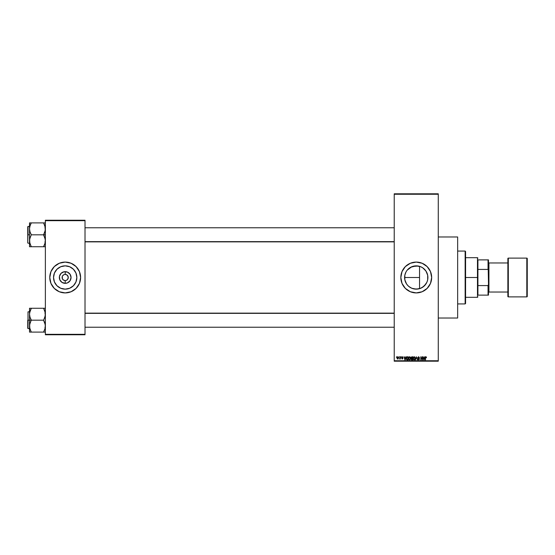 <?xml version="1.0" encoding="UTF-8"?>
<svg xmlns="http://www.w3.org/2000/svg" width="555" height="555" viewBox="0 0 555 555"><rect width="100%" height="100%" fill="white"/><g stroke="black" fill="none" stroke-linecap="round" stroke-linejoin="round"><path stroke-width="0.83" d="M418.29 288.968L413.961 288.919L411.775 288.253L416.25 289.148A11.648 11.648 0 0 1 404.602 277.5A11.648 11.648 0 0 1 416.25 265.852L410.735 267.239L407.252 270.105L410.735 267.239M427.704 275.398L427.669 279.775L427.01 281.954L425.935 283.973L422.723 287.185L420.704 288.26L416.25 289.148L411.796 288.26L408.862 286.505M408.022 285.742L406.565 283.973L404.831 279.789L404.831 275.218L405.983 271.999M405.989 283.015L406.579 283.987M412.573 266.449L418.297 266.032M416.25 262.085A15.415 15.415 0 0 0 400.835 277.5A15.415 15.415 0 0 0 416.25 292.915A15.415 15.415 0 0 1 400.835 277.5A15.415 15.415 0 0 1 416.25 262.085L422.147 263.257L427.149 266.601L430.493 271.603L431.665 277.5L430.493 283.397L427.149 288.399L422.147 291.743L416.25 292.915L410.353 291.743L405.351 288.399L402.007 283.397L400.835 277.5L402.007 271.603L405.351 266.601L410.353 263.257L416.25 262.085A15.415 15.415 0 0 1 431.665 277.5A15.415 15.415 0 0 1 416.25 292.915A15.415 15.415 0 0 0 431.665 277.5A15.415 15.415 0 0 0 416.25 262.085M438.277 318.022L457.653 318.022L457.653 236.978L438.277 236.978L457.653 236.978L457.653 318.022L438.277 318.022M68.036 276.321L66.905 274.933L65.192 274.42A3.08 3.08 0 0 1 68.272 277.5A3.08 3.08 0 0 1 65.192 280.58L63.478 280.067L62.34 278.679L63.478 280.067L65.192 280.58A3.08 3.08 0 0 1 62.104 277.5A3.08 3.08 0 0 1 65.192 274.42A3.08 3.08 0 0 0 62.104 277.5A3.08 3.08 0 0 0 65.192 280.58L65.795 280.525L65.192 280.58L65.192 283.348A5.848 5.848 0 0 1 59.343 277.5A5.848 5.848 0 0 1 65.192 271.652L65.192 274.42L66.905 274.933L68.216 276.896L67.752 279.214L66.371 280.351M62.625 275.786L64.012 274.649M64.789 274.441L65.192 274.42L64.789 274.441M65.192 289.148A11.648 11.648 0 0 1 53.544 277.5A11.648 11.648 0 0 1 65.192 265.852L69.646 266.74L73.427 269.265L75.952 273.046L76.84 277.5L75.952 281.954L73.427 285.735L69.646 288.26L65.192 289.148L60.731 288.26L56.957 285.735L54.432 281.954L53.544 277.5L54.432 273.046L56.957 269.265L60.731 266.74L65.192 265.852A11.648 11.648 0 0 1 76.84 277.5A11.648 11.648 0 0 1 65.192 289.148M65.192 262.085A15.415 15.415 0 0 0 49.777 277.5A15.415 15.415 0 0 0 65.192 292.915A15.415 15.415 0 0 1 49.777 277.5A15.415 15.415 0 0 1 65.192 262.085L71.089 263.257L76.091 266.601L79.434 271.603L80.607 277.5L79.434 283.397L76.091 288.399L71.089 291.743L65.192 292.915L59.288 291.743L54.286 288.399L50.949 283.397L49.777 277.5L50.949 271.603L54.286 266.601L59.288 263.257L65.192 262.085A15.415 15.415 0 0 1 80.607 277.5A15.415 15.415 0 0 1 65.192 292.915A15.415 15.415 0 0 0 80.607 277.5A15.415 15.415 0 0 0 65.192 262.085M394.223 194.25L394.223 360.75L438.277 360.75L438.277 194.25L394.223 194.25L394.223 193.813L438.277 193.813L438.277 194.25L438.277 193.813L394.223 193.813L394.223 361.187L438.277 361.187L438.277 194.25L394.223 194.25M398.948 357.226L399.232 356.789L398.948 357.226M400.072 358.669L399.475 358.946L400.356 356.789L400.356 359.029L399.475 358.946L400.072 357.947L399.475 358.946L400.356 359.029L400.356 356.789L400.072 359.029M400.877 357.226L401.154 356.789L400.877 357.226M401.875 357.364L402.25 357.066L401.875 357.413L402.25 357.066L402.673 357.503L402.25 357.066L402.673 357.503L402.25 357.066L401.945 357.614L402.916 358.426L402.285 359.071L401.633 358.426L402.639 358.475L401.633 357.191L402.41 356.754L402.93 357.33L401.903 357.274L402.902 358.294L402.285 359.071L401.633 358.426L402.34 358.745L402.611 358.37L401.591 357.469L402.639 358.475L401.633 358.426L402.285 359.071L402.916 358.426L401.875 357.413L402.25 357.066L402.958 357.469L402.271 356.747L402.958 357.469L402.25 357.066L401.875 357.413L402.916 358.426L402.222 359.064M405.747 356.789L405.185 359.869L403.998 356.789L404.533 357.704L405.504 357.704L404.533 357.704L403.998 356.789L404.893 359.869L406.038 356.789L405.185 359.869L404.29 356.789M408.494 358.592L408.757 357.219L410.027 356.879L410.644 358.287L410.076 359.751L408.841 359.557L408.494 358.037L409.562 356.747L408.757 357.219L408.48 358.322L409.562 359.911L410.644 358.287L410.367 357.233L410.644 358.287L410.367 357.233L409.562 356.747L410.367 357.233M414.169 356.747L414.904 357.129L415.251 358.287L414.96 359.46L414.169 359.911L413.399 359.494L413.087 358.461L413.364 357.219L414.106 356.747L413.364 357.219L413.087 358.322L414.169 359.911L415.251 358.287L414.973 357.233L415.251 358.287L414.973 357.233L414.169 356.747L414.973 357.233L414.169 356.747L413.364 357.219L414.169 356.747M425.498 359.869L425.22 357.774L425.851 356.747L426.462 357.607L425.539 357.337L425.498 359.869L425.317 357.101L425.851 356.747L425.22 357.774L425.22 359.869L425.539 357.337L426.462 357.704L426.296 356.962L426.462 357.704L425.845 357.108L425.498 357.753M424.644 356.789L424.089 359.869L422.896 356.789L423.43 357.704L424.402 357.704L423.43 357.704L422.896 356.789L423.791 359.869L424.943 356.789L424.089 359.869L423.188 356.789M422.3 356.789L422.577 359.869L421.092 357.399L420.815 359.869L420.815 356.789L422.3 359.252L420.815 356.789L420.815 359.869L421.092 357.399L422.577 359.869L422.577 356.789L422.279 359.869M417.693 357.642L418.664 356.747L419.497 357.788L418.678 357.122L417.991 357.469L419.365 358.759L419.296 359.536L418.616 359.911L417.769 358.988L418.657 359.55L419.087 358.808L417.693 357.642L419.046 358.738L418.609 359.55L417.769 358.988L418.616 359.911L419.413 359.064L417.971 357.635L418.539 357.108L419.497 357.788L418.567 356.747L417.693 357.642L418.567 356.747L417.693 357.642L418.116 358.37L417.7 357.753M416.347 357.635L415.438 359.869L416.319 356.789L417.422 359.869L416.472 357.149L415.438 359.869L416.472 357.149L417.422 359.869L416.521 357.392M411.817 359.869L411.047 359.092L411.012 357.337L412.684 356.789L412.684 359.869L411.248 359.661L410.964 357.691L411.047 359.092L411.817 359.869L412.684 359.869L412.684 356.789L411.817 356.789L412.684 356.789L412.684 359.869L411.817 359.869L411.047 359.092L410.971 357.802M407.259 356.789L406.198 358.343L406.635 356.983L408.085 356.789L408.085 359.869L406.801 359.793L406.274 359.023L406.198 358.343L406.85 359.813L408.085 359.869L408.085 356.789L407.259 356.789L408.085 356.789L408.085 359.869M396.991 357.933L397.449 356.823L398.4 357.149L398.143 358.96L397.262 358.835L396.991 357.933L397.769 359.071L398.552 357.906L397.769 356.747L396.991 357.933L397.72 359.064M396.312 357.226L396.589 356.789L396.312 357.226M45.371 220.238L85.012 220.238L85.012 220.682L45.371 220.682L45.371 334.318L85.012 334.318L85.012 220.238L45.371 220.238L45.371 220.682L45.371 220.238M45.371 334.762L85.012 334.762L85.012 220.682L45.371 220.682L45.371 334.762L45.371 334.318L85.012 334.318L85.012 334.762L45.371 334.762M80.53 275.988L80.308 274.489M76.091 266.601L74.974 265.581M49.846 279.012L50.068 280.511M54.286 288.399L55.41 289.419M74.876 283.973L75.952 281.954M71.657 267.815L69.646 266.74M55.507 271.027L54.432 273.046M58.719 287.185L60.731 288.26M65.192 283.348L61.938 282.363L59.787 279.741L59.454 276.362L61.057 273.365L64.047 271.763L67.426 272.096L70.055 274.253L71.04 277.5L70.055 280.747L67.426 282.904L65.192 283.348L65.192 280.58A3.08 3.08 0 0 0 68.272 277.5A3.08 3.08 0 0 0 65.192 274.42L65.192 271.652A5.848 5.848 0 0 1 71.04 277.5A5.848 5.848 0 0 1 65.192 283.348M65.795 274.475L65.192 274.42M67.752 279.214L68.036 278.679M62.34 278.679L62.34 276.321M65.192 280.58L64.789 280.559M49.777 277.5L49.777 276.896M394.223 361.187L394.223 360.75L438.277 360.75L438.277 361.187L394.223 361.187M420.274 288.427L418.852 288.85M426.844 282.335L424.332 285.88L420.961 288.149M407.252 270.105L411.796 266.74L416.25 265.852A11.648 11.648 0 0 1 427.898 277.5A11.648 11.648 0 0 1 416.25 289.148L419.545 288.669L422.799 287.129M424.415 285.804L424.977 285.214M426.559 282.918L426.185 283.577M427.572 280.219L427.128 281.649M418.852 266.15L416.25 265.852L420.704 266.74L422.723 267.815L425.935 271.027L427.669 275.225L427.704 279.602M427.135 273.358L427.579 274.787M426.185 271.416L426.844 272.665M420.961 266.851L422.91 267.947L425.782 270.812M424.984 269.799L424.422 269.203M422.806 267.878L421.294 267.004M419.545 266.331L419.545 288.669L419.545 266.331L420.274 266.573M405.497 273.032L405.844 272.269M405.719 282.474L405.497 281.982M411.782 288.253L410.742 287.761M429.848 284.771L430.493 283.397M431.006 273.025L430.493 271.603M402.652 270.229L402.007 271.603M401.494 281.975L402.007 283.397M409.777 287.185L408.015 285.735M404.602 277.5L419.545 277.5L404.602 277.5L404.831 275.225M418.498 266.074L417.915 265.977M424.339 269.126L423.652 268.509M427.003 273.018L425.574 270.521M427.745 279.38L427.745 275.634L427.024 273.067M427.745 275.634L427.676 275.252M423.645 286.498L424.332 285.88M417.908 289.03L418.498 288.926M417.686 359.432L418.616 359.432M426.178 357.746L425.845 357.108L425.539 357.337L425.845 357.108L426.178 357.746M425.22 357.691L425.269 357.267M426.296 356.962L425.851 356.747L426.296 356.962M424.048 358.967L424.311 358.065L423.916 359.55L423.527 358.065L424.311 358.065L423.527 358.065L423.763 358.912M421.092 359.869L421.113 356.789M418.609 357.108L419.212 357.829L418.435 357.115M418.539 357.108L417.971 357.635L418.539 357.108L417.971 357.635L418.539 357.108L417.971 357.635L419.365 359.383M417.977 357.58L418.671 358.218M419.413 359.064L418.616 359.911L417.769 358.988L418.609 359.55L419.136 359.057L418.421 358.481M418.616 359.911L417.769 358.988M418.054 358.946L418.609 359.55L418.054 358.946L418.609 359.55L418.054 358.946L418.609 359.55L419.136 359.057L418.116 358.37M418.498 359.543L419.136 359.057L418.609 359.55M418.574 358.19L418.199 358.044M416.319 356.789L415.438 359.869L416.319 356.789M413.114 358.724L413.295 359.321M413.433 357.115L413.093 358.176M414.106 359.543L414.557 359.425M413.662 359.321L414.051 359.536M413.461 357.684L413.454 358.946L413.364 358.336L414.162 359.55L414.967 358.28L414.162 359.55L413.489 359.029L414.217 359.55M414.065 357.115L413.364 358.336L414.065 357.115M414.64 359.356L414.967 358.28L414.169 357.108L414.967 358.28L414.62 357.281M411.664 359.862L411.248 359.661M411.047 359.002L410.964 357.691L411.31 358.475M411.047 359.092L411.345 358.447L411.047 359.092M411.817 356.789L410.964 357.691M411.255 357.538L411.852 358.225L411.241 357.691L411.519 357.184L411.408 358.114L412.407 358.225L411.852 358.225M411.595 357.163L412.407 357.149L411.241 357.691M411.754 359.501L411.324 358.974L412.407 359.508L411.324 359.043L411.921 359.508L411.324 359.043L411.921 359.508L411.324 359.043L411.921 359.508L411.324 359.043L411.588 358.62L411.699 359.501M412.407 358.585L412.407 359.508L412.407 358.585L411.324 359.043L412.407 358.585M412.407 357.149L412.407 358.225L412.407 357.149M411.879 358.585L411.38 358.78M408.508 358.724L408.688 359.321M408.834 357.115L408.48 358.322L408.757 357.219L409.562 356.747M409.5 359.543L409.951 359.425M409.056 359.321L409.444 359.536M408.855 357.684L408.903 359.085L409.562 359.55L410.367 358.28L409.562 359.55L408.882 359.029L409.611 359.55M409.465 357.115L408.764 358.336L409.465 357.115M410.034 359.356L410.367 358.28L409.562 357.108L410.367 358.28L410.013 357.281M406.413 359.383L406.246 358.898M406.322 359.182L406.204 358.565M406.204 358.1L406.315 357.517M406.482 358.252L406.905 359.446L407.8 359.508L406.905 359.446L406.482 358.35L407.308 359.508M406.697 357.392L406.482 358.502M407.238 357.149L406.593 357.593L407.8 357.149L407.8 359.508L407.8 357.149L406.593 357.593L406.482 358.35M405.15 358.967L405.407 358.065L405.15 358.967M405.018 359.55L404.63 358.065L405.046 359.404M404.63 358.065L405.407 358.065L404.63 358.065M402.479 356.768L402.944 357.399M402.271 356.747L402.958 357.469L402.271 356.747L401.591 357.469L402.271 356.747M401.945 357.614L402.347 357.788M402.916 358.495L402.285 359.071L401.647 358.509M401.945 358.523L402.639 358.475L401.591 357.469M402.132 358.724L401.917 358.384L402.639 358.475L402.222 358.162M399.794 358.662L400.044 358.294M400.072 356.789L400.072 357.947M397.019 357.531L397.172 357.101M397.519 357.163L397.526 358.662L398.115 358.551L398.254 357.635L397.692 357.073L397.269 357.906L397.845 358.745M397.276 357.774L397.762 357.066L397.269 357.906L397.706 358.745M397.762 357.066L398.268 357.906L397.831 357.073M406.593 357.593L406.482 358.155M465.145 251.068L465.583 251.512L465.583 303.488L465.145 303.932L457.653 303.932L465.145 303.932L465.145 251.068L457.653 251.068L465.145 251.068L465.145 303.932L465.583 303.488L465.583 251.512L465.145 251.068M29.817 328.491L29.637 324.64L31.274 320.041L30.005 317.224L29.512 314.227L29.512 320.179L31.274 320.179L30.005 317.224L29.512 314.227L29.998 311.244L31.274 308.268L43.609 308.268L44.879 311.223L45.371 314.227L44.879 317.203L43.609 320.179L31.274 320.179L43.609 320.179L44.879 323.142L45.371 326.139L44.879 329.122L43.609 332.098L31.274 332.098L30.005 329.143L29.512 326.139L29.998 323.156L31.274 320.179L29.512 320.179L29.512 332.098L45.239 332.098M28.014 320.179L28.014 311.813L28.014 320.179L29.512 320.179L28.014 320.179L28.014 328.553L28.014 320.179M44.317 332.098L43.609 331.959L45.073 328.463M29.581 327.228L29.637 327.658L29.581 327.228M30.948 331.356L29.644 327.665M45.066 311.882L45.246 315.726L43.609 320.325L45.239 324.613L45.246 327.644M44.317 308.268L45.371 308.268L43.609 308.268L45.246 312.722M31.274 308.407L29.637 312.708L31.274 308.268L29.512 308.268L30.005 308.268L29.512 308.268L29.512 332.098M43.609 308.268L29.512 308.268L29.512 314.227L29.81 311.903M27.75 320.179L27.75 328.289L27.75 320.179M30.005 329.136L31.274 331.959L30.567 332.098L31.274 332.098M30.005 332.098L30.56 332.098M30.518 309.898L29.644 312.701M44.879 308.268L45.371 308.268M43.935 309.01L44.879 311.23M45.059 311.854L44.879 311.244L45.059 311.854M394.223 313.36L85.012 313.36L394.223 313.36M85.012 241.64L394.223 241.64L85.012 241.64M477.917 259.879L477.917 269.425L477.917 259.879L488.046 259.879L477.917 259.879M477.917 277.5L477.917 269.425L477.917 285.575L477.917 277.5L477.473 277.5L477.917 277.5M465.583 257.68L477.473 257.68L477.473 277.5L477.473 257.68L477.917 258.117M465.583 277.5L477.473 277.5L465.583 277.5M477.917 295.121L477.917 285.575L477.917 295.121L488.49 295.121L488.49 284.451L488.046 285.575L477.917 285.575L488.046 285.575L488.046 295.121L488.046 285.575L488.49 284.451L488.49 295.121L477.917 295.121M465.583 297.32L477.473 297.32L477.473 277.5L477.473 297.32L477.917 296.883M488.49 259.879L488.046 259.879L488.49 284.451L488.49 259.879L488.49 270.549L488.046 269.425L488.046 259.879L488.49 259.879M477.917 269.425L488.046 269.425L477.917 269.425M507.867 258.561L507.867 258.561A0.437 0.437 0 0 1 508.311 258.117L526.813 258.117L526.813 296.883A0.437 0.437 0 0 0 527.25 296.439L527.25 258.561A0.437 0.437 0 0 0 526.813 258.117L508.311 258.117A0.437 0.437 0 0 0 507.867 258.561L507.867 296.439A0.437 0.437 0 0 0 508.311 296.883L508.311 258.117L508.311 296.883L526.813 296.883L526.813 258.117A0.437 0.437 0 0 1 527.25 258.561L527.25 296.349M488.49 292.478L488.927 292.034L488.927 262.966L488.49 262.522L488.927 262.966L488.927 292.034L507.867 292.034L488.927 292.034L488.49 292.478M507.867 262.966L488.927 262.966L507.867 262.966M527.25 296.439A0.437 0.437 0 0 1 526.813 296.883L508.311 296.883A0.437 0.437 0 0 1 507.867 296.439L507.867 258.651M45.066 226.509L45.246 230.36L43.609 234.821L45.371 234.821L43.609 234.959L44.879 237.776L45.371 240.773L44.879 243.777L43.609 246.593L45.073 243.097M28.014 234.821L28.014 226.447L27.75 242.924L27.75 234.821L29.512 234.821L28.014 234.821L28.014 226.447L28.014 234.821M29.581 241.862L29.637 242.292L29.581 241.862M29.817 243.118L29.637 239.274L31.274 234.675L30.005 231.858L29.512 228.861L29.998 225.878L31.274 222.902L29.512 222.902L30.56 222.902L29.512 222.902L29.512 246.732L31.274 246.732L30.005 243.777L29.512 240.773L29.998 237.797L31.274 234.821L43.609 234.821L31.274 234.821L30.005 231.858L29.512 228.861L29.512 246.732L30.56 246.732L29.637 246.732M30.948 245.99L29.644 242.299M44.317 222.902L31.274 222.902L45.239 222.902L43.609 222.902L44.879 225.857L45.371 228.861L44.879 231.844L43.609 234.959L45.239 239.254L45.246 242.278M45.371 222.902L44.879 222.902M44.317 246.732L43.609 246.732L44.317 245.206L43.609 246.732L31.274 246.732L44.879 246.732M27.75 234.821L27.75 226.711L27.75 234.821M29.637 222.902L29.512 228.861L29.81 226.537M31.274 223.041L30.56 224.428L31.274 223.041L30.567 222.902M30.518 224.532L29.644 227.335M31.274 246.732L30.567 246.732L31.274 246.593L30.005 243.77M29.824 243.145L29.998 243.756L29.824 243.145M43.609 222.902L45.246 227.356M43.935 223.644L44.879 225.864M29.581 313.138L29.637 312.722L29.581 313.138M43.609 331.959L45.066 328.491M30.56 309.794L29.824 311.854M30.567 308.268L29.998 308.268M43.609 246.593L45.059 243.145M30.56 224.428L29.817 226.509M29.581 227.772L29.637 227.356L29.581 227.772M30.567 246.732L29.998 246.732M44.927 327.228L45.371 327.672M29.512 311.813L28.014 311.813M29.512 328.553L28.014 328.553M44.927 313.138L45.371 312.694M85.012 327.228L394.223 327.228L85.012 327.228M85.012 313.138L394.223 313.138M394.223 227.772L85.012 227.772L394.223 227.772M394.223 241.862L85.012 241.862M44.927 227.772L45.371 227.328M29.512 243.187L28.014 243.187M29.512 226.447L28.014 226.447M44.927 241.862L45.371 242.306"/></g></svg>
